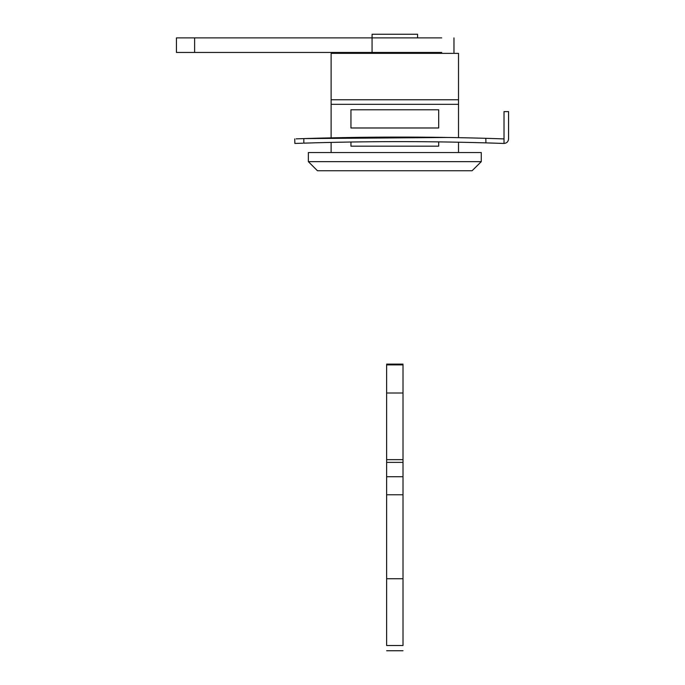 <?xml version="1.0" encoding="UTF-8"?>
<svg xmlns="http://www.w3.org/2000/svg" width="685" height="685" viewBox="0 0 685 685"><rect width="100%" height="100%" fill="white"/><g stroke="black" fill="none" stroke-linecap="round" stroke-linejoin="round"><path stroke-width="1.03" d="M503.415 143.43L504.023 143.448C506.78 143.182 508.304 141.667 508.57 138.901L508.57 111.604L504.023 111.604L504.023 143.448M488.311 138.396L485.819 138.319C425.154 136.58 364.488 136.675 303.823 138.601L296.143 138.849M302.924 143.182L294.875 143.448L294.721 138.901M503.86 143.448L485.819 142.874C425.154 141.127 364.488 141.221 303.823 143.148L303.823 138.601L331.12 137.856L331.12 104.317L458.522 104.317L458.522 99.77L331.12 99.77L331.12 104.317L331.12 53.361L458.522 53.361L458.522 137.659L450.55 137.514M448.461 137.48L303.755 138.601M298.848 143.311L299.371 143.293M322.018 142.626L322.618 142.608L322.018 142.626M350.943 142.018L350.943 146.179L438.7 146.179L438.7 141.889L437.724 141.872M485.93 142.874L485.819 138.319L504.023 138.901L493.209 138.541M488.602 142.951L497.687 143.242M453.787 170.753L317.549 170.753M372.066 37.889L372.066 52.454L441.722 52.454C457.794 52.454 457.794 52.454 441.722 52.454L176.43 52.454L176.43 37.889L441.722 37.889C457.794 37.889 457.794 37.889 441.722 37.889L372.066 37.889L372.083 34.25L417.576 34.25L417.576 37.889M403.011 393.002L386.631 393.002L386.631 364.899L403.011 364.899L403.011 494.767L386.631 494.767L386.631 645.51C386.631 652.48 386.631 652.48 386.631 645.51L403.011 645.51C403.011 652.48 403.011 652.48 403.011 645.51L403.011 578.748L386.631 578.748M386.631 494.767L386.631 393.002M403.011 494.767L403.011 578.748M403.011 459.652L386.631 459.652M453.556 170.753L471.931 170.753M481.11 161.651L308.935 161.651M308.935 152.549L481.272 152.549L481.272 161.651L472.093 170.753M438.7 137.334L350.943 137.471M350.943 127.984L438.7 127.984L438.7 109.78L350.943 109.78L350.943 127.984M458.522 142.215L458.522 152.549M331.12 152.549L331.12 142.403M403.011 476.717L386.631 476.717M403.011 462.384L386.631 462.384M194.626 37.889L194.626 52.454M349.324 53.361L349.324 52.454M440.318 53.361L440.318 52.454M386.631 364.103L403.011 364.103M386.631 650.75L403.011 650.75M453.967 52.454L453.967 37.889M317.472 170.753L308.37 161.651L308.37 152.549"/></g></svg>
